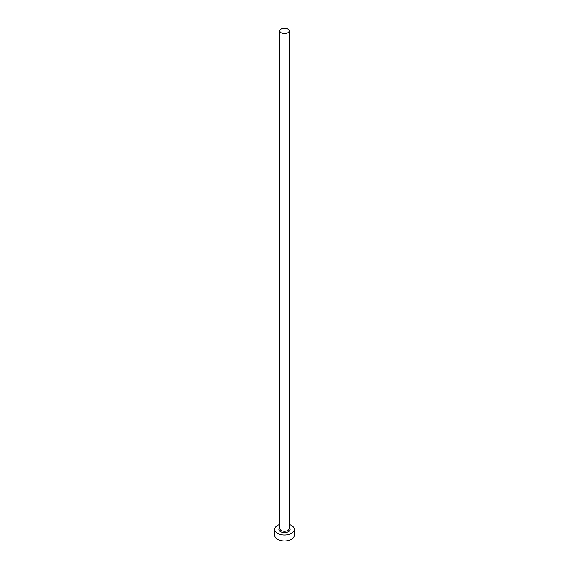 <?xml version="1.0" encoding="UTF-8"?>
<svg xmlns="http://www.w3.org/2000/svg" width="569" height="569" viewBox="0 0 569 569"><rect width="100%" height="100%" fill="white"/><g stroke="black" fill="none" stroke-linecap="round" stroke-linejoin="round"><path stroke-width="0.85" d="M281.221 32.817A4.637 2.681 0 0 0 286.278 33.4A4.637 2.681 0 0 0 289.137 30.925A4.637 2.681 0 0 0 287.779 29.033A4.637 2.681 0 0 0 282.722 28.45A4.637 2.681 0 0 0 279.863 30.925A4.637 2.681 0 0 0 281.221 32.817M279.863 524.398A9.765 5.64 0 0 0 274.735 529.362A9.765 5.64 0 0 0 277.594 533.345A9.765 5.64 0 0 0 288.241 534.568A9.765 5.64 0 0 0 294.265 529.362A9.765 5.64 0 0 0 291.406 525.372A9.765 5.64 0 0 0 289.137 524.398M274.735 529.362L274.735 535.344A9.765 5.64 0 0 0 277.594 539.327A9.765 5.64 0 0 0 288.241 540.55A9.765 5.64 0 0 0 294.265 535.344L294.265 529.362M289.137 527.534A5.619 3.243 180 0 1 288.085 531.859A5.619 3.243 180 0 1 280.531 531.652A5.619 3.243 180 0 1 279.863 527.534M279.863 30.925L279.863 528.558A4.637 2.681 0 0 0 281.221 530.457A4.637 2.681 0 0 0 286.278 531.033A4.637 2.681 0 0 0 289.137 528.558L289.137 30.925"/></g></svg>
